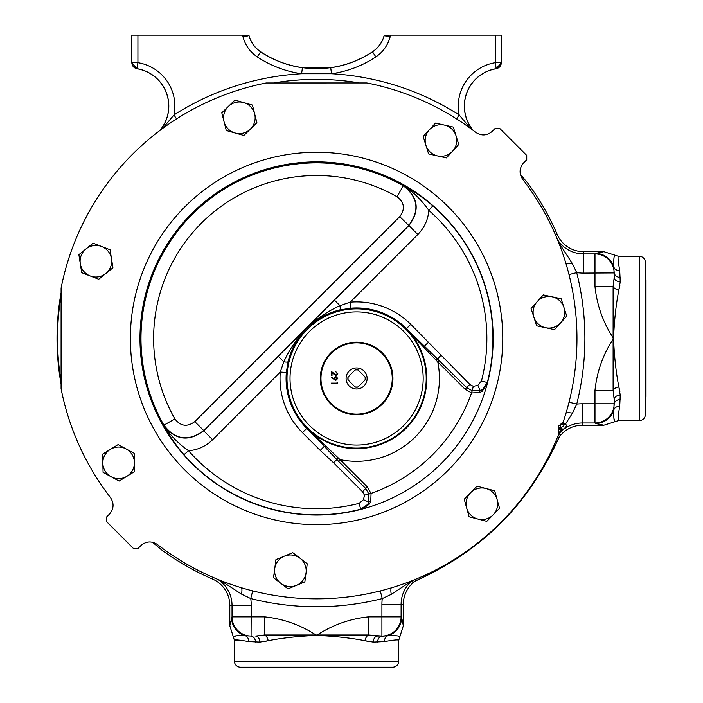 <?xml version="1.0" encoding="UTF-8"?>
<svg xmlns="http://www.w3.org/2000/svg" width="703" height="703" viewBox="0 0 703 703"><rect width="100%" height="100%" fill="white"/><g stroke="black" fill="none" stroke-linecap="round" stroke-linejoin="round"><path stroke-width="1.05" d="M260.699 51.82C254.811 47.813 250.909 42.391 249.003 35.554C250.927 42.4 254.82 47.822 260.699 51.811L260.699 51.82A101.135 101.135 0 0 0 372.449 51.811A101.135 101.135 0 0 1 260.699 51.82L260.628 51.855A101.206 101.206 0 0 0 302.439 67.734L330.709 67.734L331.552 73.736L301.596 73.736A107.269 107.269 0 0 1 257.28 56.908C250.145 52.057 245.409 45.475 243.08 37.171L242.623 35.15L248.941 35.598C250.857 42.444 254.75 47.857 260.628 51.855L257.28 56.908M161.883 127.832L163.984 124.484A37.857 37.857 0 0 0 136.874 68.745L137.92 62.699A43.999 43.999 0 0 1 173.984 114.923A265.136 265.136 0 0 1 301.596 73.736L302.439 67.734M456.616 118.921L459.164 114.923A43.999 43.999 0 0 1 495.228 62.699L496.204 68.683A37.936 37.936 0 0 0 473.057 130.319M645.354 262.157L645.354 414.735L645.987 396.474L645.987 280.418L645.354 262.157A6.063 6.063 0 0 0 639.291 256.305L618.473 256.305C617.638 256.428 618.042 261.147 619.712 270.479L620.239 281.736L618.842 290.04C616.048 304.346 614.281 320.48 613.534 338.451C614.281 356.386 616.048 372.528 618.842 386.852L620.239 395.156L619.712 406.422C618.042 415.745 617.638 420.473 618.473 420.587L618.297 415.376M645.354 414.735A6.063 6.063 0 0 1 639.291 420.587L618.473 420.587L614.976 421.703C613.93 421.317 613.57 417.327 613.895 409.726L614.176 399.348L613.113 390.429L594.984 390.429C596.909 371.676 603.086 354.356 613.534 338.451C603.086 322.545 596.909 305.216 594.984 286.464L613.113 286.464L614.176 277.553L613.895 267.175C613.57 259.609 613.93 255.62 614.976 255.198L614.501 256.077M392.863 667.226L240.285 667.226L258.186 667.85L374.954 667.85L392.863 667.226A6.063 6.063 0 0 0 398.715 661.163L398.715 640.345C398.592 639.51 393.873 639.923 384.541 641.584L373.284 642.111L364.98 640.714C350.674 637.929 334.54 636.153 316.57 635.407C298.634 636.153 282.492 637.92 268.168 640.714L259.864 642.111L248.607 641.584C239.275 639.923 234.547 639.51 234.433 640.345L239.644 640.178M240.285 667.226A6.063 6.063 0 0 1 234.433 661.163L234.433 640.345L229.811 625.784L229.811 605.432A28.744 28.744 0 0 0 212.482 579.052A262.157 262.157 0 0 1 161.435 549.772L152.489 542.25M60.985 293.213A259.565 259.565 0 0 0 60.985 383.689M559.184 429.322A259.064 259.064 0 0 0 560.836 424.779L560.678 425.21M331.403 403.689A35.651 35.651 0 0 0 381.817 403.689A35.651 35.651 0 0 0 381.817 353.275A35.651 35.651 0 0 0 331.403 353.275A35.651 35.651 0 0 0 331.403 403.689M382.291 352.792A36.328 36.328 0 0 1 382.291 404.163A36.328 36.328 0 0 1 330.92 404.163A36.328 36.328 0 0 1 330.92 352.792A36.328 36.328 0 0 1 382.291 352.792M350.665 308.213L339.795 309.944C327.15 313.002 316.086 319.171 306.596 328.468C297.316 337.932 291.147 348.996 288.072 361.667L286.341 372.537L280.295 372.028L283.792 361.834L278.212 356.254L334.382 300.084L339.962 305.664L350.156 302.176L350.665 308.213A70.52 70.52 0 0 1 406.475 328.617L466.634 387.599L472.214 390.745L480.211 390.587L482.601 389.532L487.777 381.782L487.126 384.251L482.205 391.263L479.674 392.626L471.643 392.933L472.1 390.719M334.382 300.084L408.9 225.566L399.743 216.665C405.359 209.16 404.462 202.526 397.054 196.752L403.294 185.768C418.092 197.306 419.893 210.584 408.68 225.593L203.694 430.772C188.685 442.02 175.416 440.236 163.878 425.412C169.862 434.972 178.079 443.408 188.536 450.711A170.293 170.293 0 0 0 359.145 503.33L360.665 509.2A176.348 176.348 0 0 1 183.975 454.709C174.95 444.006 168.254 434.234 163.878 425.412L163.896 425.166A175.583 175.583 0 0 1 403.294 185.768L403.54 185.759C412.362 190.126 422.125 196.822 432.837 205.847L428.839 210.408C421.528 199.96 413.1 191.743 403.54 185.759C418.364 197.297 420.148 210.566 408.9 225.566L417.828 234.494L350.156 302.176A76.583 76.583 0 0 1 410.754 324.329L469.824 384.4L473.295 386.36L477.82 385.358L481.458 381.026A170.293 170.293 0 0 0 428.839 210.408C428.057 219.767 424.392 227.798 417.828 234.494M368.847 493.972L371.035 493.409A164.256 164.256 0 0 0 471.537 392.907L465.035 389.198L437.758 361.922A82.822 82.822 0 0 1 340.05 459.63L367.326 486.907L371.061 493.524L370.753 501.547L369.391 504.077L362.379 509.007L359.901 509.649L367.66 504.473L368.715 502.083L368.873 494.086L365.727 488.506L338.451 461.23L306.974 428.118L340.05 459.63L338.451 461.23M362.379 509.007A176.602 176.602 0 0 0 487.126 384.251M493.172 514.824A15.8 15.8 0 0 1 466.669 508.005L469.121 516.793L486.784 521.336L499.552 508.304L494.657 490.738L476.994 486.195L464.226 499.218L466.669 508.005A15.8 15.8 0 0 0 493.172 514.824A15.8 15.8 0 0 0 485.826 488.462A15.8 15.8 0 0 0 466.669 508.005M452.574 151.189A15.8 15.8 0 0 1 437.503 155.908L446.396 157.903L458.76 144.484L453.312 127.076L435.517 123.078L423.162 136.496L428.602 153.904L437.503 155.908A15.8 15.8 0 0 1 429.34 129.791A15.8 15.8 0 0 1 456.036 135.776A15.8 15.8 0 0 1 437.503 155.908M364.049 385.921A10.527 10.527 0 0 0 364.049 371.043A10.527 10.527 0 0 0 349.163 371.043A10.527 10.527 0 0 0 349.163 385.921A10.527 10.527 0 0 0 364.049 385.921M358.161 370.042L357.976 369.866A8.726 8.726 0 0 0 355.235 369.866L347.985 377.107A8.726 8.726 0 0 0 347.985 379.857L355.235 387.098A8.726 8.726 0 0 0 357.976 387.098L365.226 379.857A8.726 8.726 0 0 0 365.226 377.107L358.161 370.042A8.577 8.577 0 0 0 355.05 370.042M365.042 376.922A8.577 8.577 0 0 1 365.042 380.033M348.17 380.033A8.577 8.577 0 0 1 348.17 376.922M358.161 386.914A8.577 8.577 0 0 1 355.05 386.914M60.985 296.139A259.064 259.064 0 0 0 60.985 380.754M358.882 82.857A259.064 259.064 0 0 0 274.267 82.857M559.052 433.364L558.551 427.951A1.705 1.705 0 0 1 559.465 425.42L563.331 421.598A260.391 260.391 0 0 0 522.707 179.353C518.902 173.544 519.253 167.991 523.77 162.701L526.749 159.73L526.749 155.442L499.578 128.271L495.299 128.271L492.32 131.25C487.047 135.767 481.493 136.118 475.676 132.313A260.391 260.391 0 0 0 366.834 82.954L266.209 82.972A260.391 260.391 0 0 0 61.099 288.089L61.082 388.715A260.391 260.391 0 0 0 110.441 497.548C114.246 503.357 113.895 508.902 109.369 514.192L106.399 517.171L106.399 521.459L133.561 548.621L137.85 548.621L140.828 545.651C146.101 541.134 151.655 540.774 157.472 544.579A260.391 260.391 0 0 0 559.052 433.364M110.345 449.375A15.8 15.8 0 0 1 134.405 462.398L134.159 453.286L118.113 444.595L102.576 454.147L103.077 472.381L119.115 481.063L134.66 471.52L134.405 462.398A15.8 15.8 0 0 1 111.092 476.722A15.8 15.8 0 0 1 110.345 449.375A15.8 15.8 0 0 1 134.405 462.398M101.592 246.498A15.8 15.8 0 0 1 111.505 258.792L110.099 249.776L93.086 243.212L78.885 254.662L81.706 272.685L98.719 279.249L112.919 267.799L111.505 258.792A15.8 15.8 0 0 1 90.212 275.971A15.8 15.8 0 0 1 85.986 248.932A15.8 15.8 0 0 1 111.505 258.792M369.391 504.077A3.032 1.784 -146.3 0 0 367.66 504.473L361.157 509.315M432.837 205.847A176.348 176.348 0 0 1 487.328 382.537L487.443 383.038M482.205 391.263A3.032 1.784 -123.7 0 1 482.601 389.532L487.328 382.537L481.458 381.026M280.769 583.297L288.002 588.85L304.856 581.891L307.255 563.806L292.791 552.69L275.936 559.65L273.537 577.734L280.769 583.297A15.8 15.8 0 0 1 284.364 556.17A15.8 15.8 0 0 1 306.06 572.848A15.8 15.8 0 0 1 280.769 583.297M235.066 132.981L243.844 135.459L256.911 122.735L252.43 105.055L234.872 100.098L221.805 112.823L226.287 130.503L235.066 132.981A15.8 15.8 0 0 1 228.334 106.461A15.8 15.8 0 0 1 254.671 113.895A15.8 15.8 0 0 1 235.066 132.981M545.59 327.721L554.509 329.628L566.732 316.095L561.117 298.731L543.287 294.917L531.055 308.45L536.67 325.805L545.59 327.721A15.8 15.8 0 0 1 537.171 301.684A15.8 15.8 0 0 1 563.929 307.413A15.8 15.8 0 0 1 545.59 327.721M479.674 392.626A3.032 1.652 -101.9 0 1 480.211 390.587L477.82 385.358M370.753 501.547A3.032 1.652 -168.1 0 0 368.715 502.083L363.486 499.701L364.488 495.167L362.528 491.705L367.326 486.907M278.212 356.254L203.694 430.772L212.622 439.709C205.926 446.264 197.894 449.938 188.536 450.711L183.975 454.709M194.793 421.624L203.721 430.552C188.668 441.756 175.39 439.964 163.896 425.166L174.88 418.926C180.627 426.334 187.262 427.231 194.793 421.624L399.743 216.665M286.341 372.537A70.52 70.52 0 0 0 306.745 428.347L306.974 428.118A70.195 70.195 0 0 0 406.237 428.118A70.195 70.195 0 0 0 406.237 328.846L437.758 361.922L439.357 360.323M359.145 503.33L363.486 499.701M362.528 491.705L333.556 462.732L320.225 450.403L324.417 446.212A3.032 1.107 139.9 0 0 325.656 445.983M421.282 344.549A3.032 1.072 -45.8 0 0 421.352 343.495L406.475 328.617L410.754 324.329M322.677 443.162A3.032 1.072 135.8 0 1 321.623 443.224L306.745 428.347L302.457 432.635A76.583 76.583 0 0 1 280.295 372.028L212.622 439.709M288.072 361.667A6.063 1.257 13.4 0 1 283.792 361.834C289.46 349.409 297.061 338.284 306.596 328.468C316.412 318.934 327.528 311.332 339.962 305.664A6.063 1.257 -103.4 0 1 339.795 309.944M424.102 347.528A3.032 1.107 -49.9 0 0 424.331 346.289L428.522 342.097M335.893 380.323L331.245 377.722L331.57 377.203L334.136 378.899L334.022 378.258L335.885 376.474L337.809 378.425L335.893 380.323M335.929 375.007L337.212 373.644L335.691 371.597L337.809 373.68L335.937 375.613L332.001 372.81L332.001 375.701L331.403 375.701L331.403 371.448L335.929 375.007M337.045 383.135L337.045 382.151L337.651 383.75L331.403 383.75L331.403 383.135L337.045 383.135M337.203 378.399L335.885 377.089L334.566 378.399L335.885 379.717L337.203 378.399M384.251 35.15L384.146 35.554C382.221 42.417 378.319 47.83 372.449 51.82L372.449 51.82C378.328 47.822 382.221 42.4 384.146 35.554L384.33 35.15L384.146 35.554M384.33 35.15L501.292 35.15L501.292 62.699A6.063 6.063 130.4 0 1 496.204 68.683L501.371 62.76L501.292 35.15M160.091 130.319A37.936 37.936 0 0 0 136.944 68.683A6.063 6.063 -130.4 0 1 131.856 62.699L131.856 35.15L131.777 62.76L136.874 68.745M131.856 35.15L242.623 35.15M243.08 37.171L248.941 35.598L248.818 35.15M414.585 579.193L415.622 580.906L418.97 579.254C432.248 573.34 446.493 565.317 461.686 555.212L465.017 552.927A260.839 260.839 0 0 0 531.055 486.898L533.331 483.559C543.463 468.33 551.486 454.085 557.382 440.843L559.026 437.494A9.605 9.596 121.8 0 1 560.713 434.779L559.026 437.494L557.321 436.466M569.043 402.178L576.732 404.12L572.479 413.171L565.414 424.173C567.295 425.35 566.407 427.152 562.751 429.568L560.889 427.257C563.885 426.572 564.641 425.772 563.129 424.849L561.117 424.006M562.751 429.568A31.354 31.354 0 0 0 562.585 429.709L560.194 431.572L558.911 433.848L560.713 434.779M563.006 422.38L565.256 424.094A3.032 2.267 -67.8 0 1 562.989 424.788M566.047 413.056A9.605 3.62 -163.8 0 1 572.479 413.171M520.369 174.362L527.9 183.316A262.157 262.157 0 0 1 557.18 234.354A28.744 28.744 0 0 0 583.56 251.692L603.912 251.692L618.473 256.305C617.638 256.428 618.042 261.147 619.712 270.479A6.063 4.983 -12.9 0 1 613.895 267.175A19.209 19.183 45 0 0 595.485 253.405L603.912 251.692M559.808 436.264A28.744 28.744 0 0 1 582.462 425.21L603.912 425.21L595.485 423.496A19.209 19.183 -45 0 0 613.895 409.726A6.063 4.983 -167.1 0 1 619.712 406.422M377.573 642.278A6.063 4.499 92.2 0 1 382.081 636.215L387.845 635.767A19.209 19.183 -45 0 0 401.615 617.366L403.337 625.784L403.337 604.343A28.744 28.744 0 0 1 414.392 581.68L412.907 582.585L411.976 580.783L391.29 594.351L382.247 598.605A268.318 268.318 0 0 1 250.76 598.569L241.507 594.123L220.461 580.45M412.907 582.585A9.605 9.596 -31.8 0 1 415.622 580.906L414.392 581.68M229.811 625.784L232.034 616.856L232.034 605.432A30.967 30.967 0 0 0 217.798 579.377M259.864 642.111A6.063 4.183 88.1 0 0 255.681 636.057L264.592 634.994L264.592 616.856C283.344 618.781 300.673 624.958 316.57 635.407C332.475 624.958 349.804 618.781 368.557 616.856L368.557 634.994L381.914 636.057A19.209 19.183 -45 0 0 401.114 616.856L401.615 617.366M263.52 641.742L268.168 640.714A6.063 3.497 75.7 0 0 264.592 634.994L368.557 634.994A6.063 3.497 -75.7 0 0 364.98 640.714L369.629 641.742M398.944 636.373L399.822 636.848C399.401 635.802 395.411 635.442 387.845 635.767A6.063 4.983 77.1 0 0 384.541 641.584C393.873 639.923 398.592 639.51 398.715 640.345L403.337 625.784M619.87 391.501L618.842 386.852A6.063 3.497 -14.3 0 0 613.113 390.429L613.113 286.464A6.063 3.497 -165.7 0 0 618.842 290.04L619.87 285.392M330.709 67.734A101.206 101.206 0 0 0 372.52 51.855L372.449 51.82M471.265 127.832L469.165 124.484A37.857 37.857 0 0 1 496.265 68.745M233.317 636.848C233.704 635.811 237.693 635.45 245.294 635.767L251.235 636.057A19.209 19.183 -135 0 1 232.034 616.856L264.592 616.856M248.607 641.584A6.063 4.983 102.9 0 0 245.294 635.767A19.209 19.183 -135 0 1 231.524 617.366M241.147 635.433L240.391 635.45M236.683 635.811L234.24 636.364M558.577 242.342L572.251 263.379L576.697 272.632A268.318 268.318 0 0 1 576.732 404.12A50.168 50.168 0 0 1 582.462 403.786L582.462 422.986A30.967 30.967 0 0 0 558.911 433.848A9.605 9.596 121.3 0 0 558.815 433.971M557.505 239.67A30.967 30.967 0 0 0 583.56 253.906L594.984 253.906A19.209 19.183 45 0 1 614.176 273.107L614.176 277.553A6.063 4.183 1.9 0 0 620.239 281.736M614.009 258.098L613.93 258.555M396.923 635.89L396.466 635.811M613.561 413.874L613.578 414.629M613.939 418.347L614.484 420.781M603.912 425.21L614.976 421.703M595.485 423.496L594.984 422.986A19.209 19.183 -45 0 0 614.176 403.786L614.343 403.953A6.063 4.499 -2.2 0 1 620.406 399.453M253.44 44.86L254.117 45.757M379.84 44.676L380.191 44.175M375.868 56.908L372.52 51.855C378.39 47.857 382.291 42.444 384.207 35.598L390.06 37.171C387.731 45.475 383.003 52.057 375.868 56.908A107.269 107.269 0 0 1 331.552 73.736A265.136 265.136 0 0 1 459.164 114.923L470.597 128.491M557.163 441.299A6.063 4.657 -154.6 0 0 557.286 441.08A6.063 4.657 -154.6 0 0 557.382 440.843M533.296 483.62A6.063 0.975 -145.9 0 0 533.322 483.594A6.063 0.975 -145.9 0 0 533.331 483.559L531.055 486.898C513.014 512.882 491.002 534.886 465.026 552.927L461.722 555.194A6.063 0.975 -124.1 0 1 461.686 555.212M419.41 579.052A6.063 4.657 -115.4 0 1 419.199 579.158A6.063 4.657 -115.4 0 1 418.97 579.254M373.284 642.111A6.063 4.183 91.9 0 1 377.467 636.057L381.914 636.057L381.914 604.343A50.168 50.168 0 0 1 382.247 598.605L380.305 590.915M255.567 642.278A6.063 4.499 87.8 0 0 251.068 636.215L251.235 605.432L229.811 605.432M620.239 395.156A6.063 4.183 -1.9 0 0 614.176 399.348L614.176 403.786L594.984 403.786L594.984 390.429M620.406 277.448A6.063 4.499 2.2 0 1 614.343 272.94L583.56 273.107A50.168 50.168 0 0 1 576.697 272.632L569.008 274.583M162.551 128.491L173.984 114.923L176.532 118.921M559.386 428.768A3.032 1.45 -126.7 0 1 560.194 431.572L559.377 432.187M572.251 263.379A9.605 3.559 -16.3 0 1 565.95 263.511M241.639 587.822A9.605 3.559 -73.7 0 1 241.507 594.123M252.702 590.88L250.76 598.569A50.168 50.168 0 0 1 251.235 605.432M391.176 587.919A9.605 3.62 -106.2 0 0 391.29 594.351M561.504 430.579A3.032 0.562 -129.5 0 0 559.755 427.767L560.695 427.415A34.324 34.324 0 0 1 560.889 427.257L560.054 426.958M565.414 424.173A3.032 2.294 112.3 0 1 563.129 424.849L561.53 424.269M561.688 424.12A3.032 2.592 -66.7 0 0 563.973 423.092M562.585 429.709L559.983 427.152M639.291 420.587L639.291 256.305M234.433 661.163L398.715 661.163M405.824 329.259A69.606 69.606 0 0 1 405.824 427.705A69.606 69.606 0 0 1 307.387 427.705A69.606 69.606 0 0 1 307.387 329.259A69.606 69.606 0 0 1 405.824 329.259M309.531 425.561A66.574 66.574 0 0 0 403.68 425.561A66.574 66.574 0 0 0 403.68 331.403A66.574 66.574 0 0 0 309.531 331.403A66.574 66.574 0 0 0 309.531 425.561M487.777 381.782A176.602 176.602 0 0 0 191.699 213.571A176.602 176.602 0 0 0 359.901 509.649M448.233 206.787A186.198 186.198 0 0 1 448.233 470.114A186.198 186.198 0 0 1 184.907 470.114A186.198 186.198 0 0 1 184.907 206.787A186.198 186.198 0 0 1 448.233 206.787M471.643 392.933L473.295 386.36M371.061 493.524L364.488 495.167M397.054 196.752A162.955 162.955 0 0 0 174.88 418.926M465.035 389.198L469.824 384.4M320.225 450.403L302.457 432.635M436.273 360.208L440.851 355.428M338.328 458.154L333.556 462.732M390.525 35.15L390.06 37.171M501.371 62.76L495.228 62.699L495.228 35.15M555.555 235.057L557.18 234.354M358.925 82.857A259.073 259.073 0 0 0 274.214 82.857M213.185 577.435L212.482 579.052M412.09 580.687A9.605 9.596 -31.3 0 0 411.976 580.783A30.967 30.967 0 0 0 401.114 604.343L403.337 604.343M381.914 604.343L401.114 604.343L401.114 616.856L368.557 616.856M131.777 62.76L137.92 62.699L137.92 35.15M582.462 403.786L594.984 403.786L594.984 422.986L582.462 422.986L582.462 425.21M594.984 286.464L594.984 253.906L595.485 253.405M583.56 273.107L583.56 251.692M247.799 35.15L242.895 36.459M385.349 35.15L390.253 36.459M559.456 436.73L549.983 455.878L533.322 483.594M461.722 555.194C456.133 559.377 445.263 565.766 429.111 574.377L414.858 581.328"/></g></svg>
